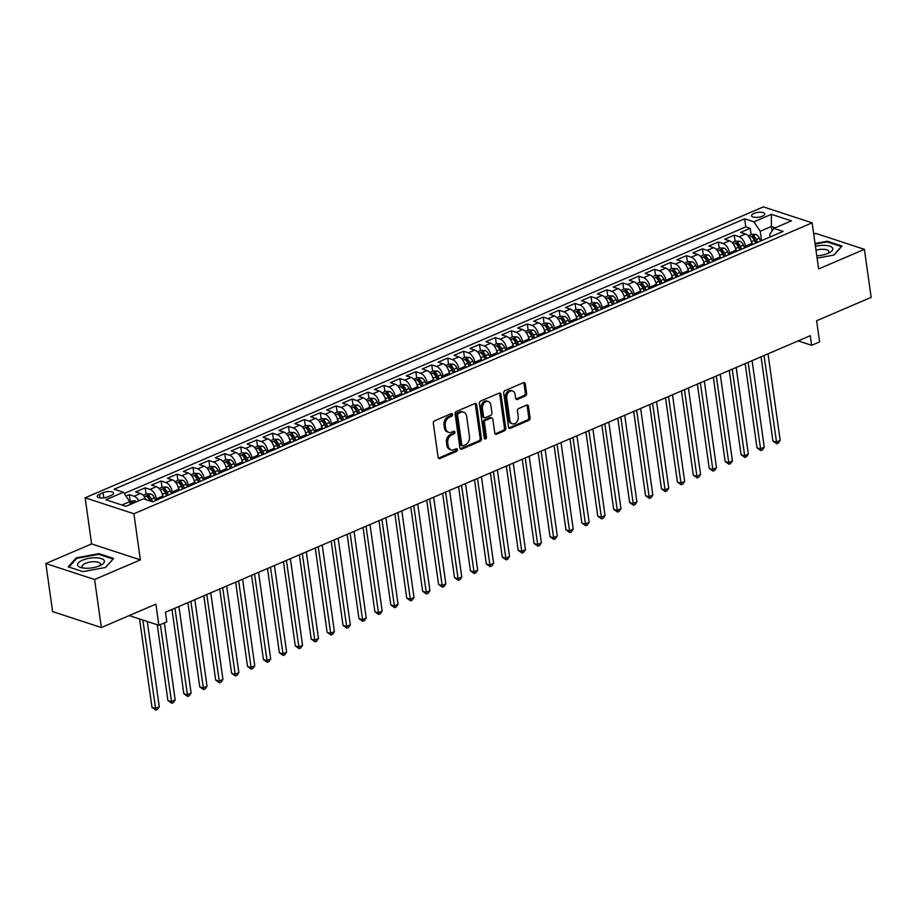 <?xml version="1.0" encoding="UTF-8"?>
<svg xmlns="http://www.w3.org/2000/svg" width="917" height="917" viewBox="0 0 917 917"><rect width="100%" height="100%" fill="white"/><g stroke="black" fill="none" stroke-linecap="round" stroke-linejoin="round"><path stroke-width="1.38" d="M452.505 414.53A1.433 1.066 108.1 0 0 451.233 413.67L434.624 420.8A2.04 1.525 108.1 0 0 433.328 423.356L438.097 457.296A2.04 1.525 108.1 0 0 439.931 458.511L456.528 451.393A1.433 1.066 108.1 0 0 456.162 448.757L454.007 449.674A6.545 4.883 108.1 0 1 451.13 449.869A6.545 4.883 108.1 0 1 448.161 445.788L447.76 442.957A6.545 4.883 108.1 0 1 451.921 434.773L454.064 433.856A1.433 1.066 108.1 0 0 453.697 431.219L451.542 432.136A6.545 4.883 108.1 0 1 448.665 432.32A6.545 4.883 108.1 0 1 445.696 428.25L445.295 425.419A6.545 4.883 108.1 0 1 449.456 417.235L451.6 416.318A1.433 1.066 108.1 0 0 452.505 414.53M448.665 432.32L447.347 431.896A6.545 4.883 108.1 0 1 444.378 427.815L443.977 424.984A6.545 4.883 108.1 0 1 448.138 416.811L450.281 415.882A1.433 1.066 108.1 0 0 451.095 413.739M438.441 458.145A2.04 1.525 108.1 0 0 438.613 458.087L455.21 450.969A1.433 1.066 108.1 0 0 456.024 448.814M451.13 449.869L449.811 449.433A6.545 4.883 108.1 0 1 446.843 445.353L446.441 442.521A6.545 4.883 108.1 0 1 450.602 434.349L452.746 433.42A1.433 1.066 108.1 0 0 453.56 431.277M753.946 213.432A6.671 2.442 -8 0 0 751.562 215.736A6.671 2.442 -8 0 0 755.505 217.386A6.671 2.442 -8 0 0 762.382 216.194A6.671 2.442 -8 0 0 764.767 213.879A6.671 2.442 -8 0 0 760.823 212.24A6.671 2.442 -8 0 0 753.946 213.432M525.338 395.984A2.04 1.525 108.1 0 0 526.633 393.427L525.292 383.902A2.04 1.525 108.1 0 0 523.469 382.687L505.026 390.596A2.04 1.525 108.1 0 0 503.731 393.152L508.499 427.104A2.04 1.525 108.1 0 0 510.333 428.319L528.765 420.41A2.04 1.525 108.1 0 0 530.072 417.854L528.456 406.346A2.04 1.525 108.1 0 0 526.622 405.131L518.735 408.523A2.04 1.525 108.1 0 0 517.429 411.08L518.231 416.776A5.468 4.081 108.1 0 1 516.661 422.164A5.468 4.081 108.1 0 1 512.351 423.78A5.468 4.081 108.1 0 1 509.875 420.364L506.734 398.012A5.468 4.081 108.1 0 1 508.305 392.636A5.468 4.081 108.1 0 1 512.614 391.02A5.468 4.081 108.1 0 1 515.09 394.436L515.618 398.161A2.04 1.525 108.1 0 0 517.44 399.376L525.338 395.984L524.02 395.559A2.04 1.525 108.1 0 0 525.315 393.003L523.974 383.478A2.04 1.525 108.1 0 0 523.641 382.63M94.6 579.498L140.381 559.874L91.62 543.907L45.85 563.542L94.6 579.498L101.351 627.537L155.89 604.154L158.859 625.279L166.814 621.864L165.473 612.258L810.284 335.691L811.625 345.308L819.592 341.892L816.623 320.755L871.15 297.36L864.399 249.332L815.649 233.365L813.734 234.19M140.381 559.874L133.893 513.761L812.141 222.842L818.629 268.956L864.399 249.332M476.691 404.752A2.04 1.525 108.1 0 0 474.868 403.537L456.425 411.446A2.04 1.525 108.1 0 0 455.13 414.003L459.898 447.954A2.04 1.525 108.1 0 0 461.732 449.17L480.164 441.26A2.04 1.525 108.1 0 0 481.471 438.704L476.691 404.752L475.373 404.317A2.04 1.525 108.1 0 0 475.04 403.48M480.726 401.027L499.169 393.118A2.04 1.525 108.1 0 1 500.991 394.333L505.771 428.273A2.04 1.525 108.1 0 1 504.465 430.83L496.578 434.222A2.04 1.525 108.1 0 1 494.744 433.007L492.819 419.241A2.04 1.525 108.1 0 0 490.985 418.014L485.746 420.261A2.04 1.525 108.1 0 0 484.451 422.817L486.468 437.157A1.433 1.066 108.1 0 1 484.279 438.097L479.431 403.583A2.04 1.525 108.1 0 1 480.726 401.027M101.351 627.537L52.601 611.582L45.85 563.542M751.069 234.569L750.198 228.333L740.638 232.425L745.452 233.995L739.079 236.735A8.333 4.631 66.8 0 1 745.429 246.146L745.624 247.498M735.147 241.4L734.276 235.153L724.717 239.257L729.531 240.827L723.158 243.555A8.333 4.631 66.8 0 1 729.508 252.966L729.703 254.318M719.226 248.22L718.355 241.985L708.795 246.088L713.609 247.659L707.236 250.387A8.333 4.631 66.8 0 1 713.586 259.798L713.781 261.15M703.305 255.052L702.433 248.816L692.874 252.909L697.688 254.49L691.315 257.219A8.333 4.631 66.8 0 1 697.665 266.629L697.86 267.982M687.383 261.884L686.512 255.648L676.952 259.74L681.767 261.311L675.393 264.05A8.333 4.631 66.8 0 1 681.744 273.461L681.939 274.813M671.462 268.715L670.591 262.468L661.031 266.572L665.845 268.142L659.472 270.87A8.333 4.631 66.8 0 1 665.822 280.293L666.017 281.634M655.54 275.536L654.669 269.3L645.109 273.404L649.924 274.974L643.551 277.702A8.333 4.631 66.8 0 1 649.912 287.113L650.096 288.465M639.619 282.367L638.748 276.132L629.188 280.224L634.002 281.806L627.629 284.534A8.333 4.631 66.8 0 1 633.991 293.944L634.174 295.297M623.698 289.199L622.826 282.963L613.267 287.055L618.081 288.626L611.708 291.365A8.333 4.631 66.8 0 1 618.069 300.776L618.253 302.129M607.776 296.031L606.905 289.783L597.345 293.887L602.16 295.457L595.786 298.185A8.333 4.631 66.8 0 1 602.148 307.608L602.331 308.949M591.855 302.851L590.984 296.615L581.424 300.719L586.238 302.289L579.865 305.017A8.333 4.631 66.8 0 1 586.227 314.428L586.41 315.78M575.933 309.682L575.062 303.447L565.502 307.539L570.317 309.121L563.944 311.849A8.333 4.631 66.8 0 1 570.305 321.259L570.489 322.612M560.012 316.514L559.141 310.278L549.592 314.371L554.395 315.941L548.034 318.68A8.333 4.631 66.8 0 1 554.384 328.091L554.567 329.444M544.09 323.346L543.219 317.099L533.671 321.202L538.474 322.773L532.112 325.512A8.333 4.631 66.8 0 1 538.462 334.923L538.646 336.264M528.169 330.166L527.298 323.93L517.75 328.034L522.552 329.604L516.191 332.332A8.333 4.631 66.8 0 1 522.541 341.743L522.724 343.096M512.248 336.998L511.377 330.762L501.828 334.854L506.631 336.436L500.269 339.164A8.333 4.631 66.8 0 1 506.62 348.575L506.803 349.927M496.326 343.829L495.455 337.594L485.907 341.686L490.71 343.256L484.348 345.996A8.333 4.631 66.8 0 1 490.698 355.406L490.882 356.759M480.405 350.661L479.534 344.414L469.985 348.517L474.788 350.088L468.427 352.827A8.333 4.631 66.8 0 1 474.777 362.238L474.96 363.579M464.483 357.492L463.612 351.245L454.064 355.349L458.867 356.919L452.505 359.647A8.333 4.631 66.8 0 1 458.855 369.058L459.039 370.411M448.562 364.313L447.691 358.077L438.143 362.169L442.945 363.751L436.584 366.479A8.333 4.631 66.8 0 1 442.934 375.89L443.117 377.242M432.641 371.144L431.769 364.909L422.221 369.001L427.024 370.571L420.662 373.311A8.333 4.631 66.8 0 1 427.013 382.721L427.196 384.074M416.731 377.976L415.848 371.729L406.3 375.832L411.103 377.403L404.741 380.142A8.333 4.631 66.8 0 1 411.091 389.553L411.274 390.894M400.809 384.808L399.927 378.561L390.378 382.664L395.181 384.234L388.819 386.963A8.333 4.631 66.8 0 1 395.17 396.373L395.353 397.726M384.888 391.628L384.005 385.392L374.457 389.484L379.26 391.066L372.898 393.794A8.333 4.631 66.8 0 1 379.248 403.205L379.432 404.557M368.966 398.459L368.084 392.224L358.536 396.316L363.338 397.886L356.977 400.626A8.333 4.631 66.8 0 1 363.327 410.037L363.51 411.389M353.045 405.291L352.162 399.044L342.614 403.148L347.417 404.718L341.055 407.457A8.333 4.631 66.8 0 1 347.405 416.868L347.589 418.209M337.124 412.123L336.241 405.876L326.693 409.979L331.495 411.55L325.134 414.278A8.333 4.631 66.8 0 1 331.484 423.688L331.667 425.041M321.202 418.943L320.32 412.707L310.771 416.799L315.574 418.381L309.212 421.109A8.333 4.631 66.8 0 1 315.563 430.52L315.746 431.873M305.281 425.775L304.398 419.539L294.85 423.631L299.653 425.213L293.291 427.941A8.333 4.631 66.8 0 1 299.641 437.352L299.825 438.704M289.359 432.606L288.477 426.359L278.928 430.463L283.731 432.033L277.37 434.773A8.333 4.631 66.8 0 1 283.72 444.183L283.903 445.524M273.438 439.438L272.555 433.191L263.007 437.294L267.81 438.865L261.448 441.593A8.333 4.631 66.8 0 1 267.798 451.004L267.982 452.356M257.517 446.258L256.634 440.022L247.086 444.115L251.888 445.696L245.527 448.424A8.333 4.631 66.8 0 1 251.877 457.835L252.06 459.188M241.595 453.09L240.713 446.854L231.164 450.946L235.967 452.528L229.605 455.256A8.333 4.631 66.8 0 1 235.956 464.667L236.139 466.019M225.674 459.921L224.791 453.674L215.243 457.778L220.046 459.348L213.684 462.088A8.333 4.631 66.8 0 1 220.034 471.498L220.218 472.84M209.752 466.753L208.87 460.506L199.321 464.61L204.124 466.18L197.763 468.908A8.333 4.631 66.8 0 1 204.113 478.319L204.296 479.671M193.831 473.573L192.948 467.338L183.4 471.43L188.203 473.012L181.841 475.74A8.333 4.631 66.8 0 1 188.191 485.15L188.375 486.503M177.909 480.405L177.027 474.169L167.479 478.261L172.281 479.843L165.92 482.571A8.333 4.631 66.8 0 1 172.27 491.982L172.453 493.335M161.988 487.236L161.105 480.989L151.557 485.093L156.36 486.663L149.998 489.403A8.333 4.631 66.8 0 1 156.349 498.814L156.532 500.155M146.067 494.068L145.184 487.821L135.636 491.925L140.439 493.495A8.333 4.631 66.8 0 1 145.895 499.627M745.452 233.995A8.333 4.631 -113.2 0 1 751.802 243.406L751.997 244.759M729.531 240.827A8.333 4.631 -113.2 0 1 735.881 250.238L736.076 251.59M713.609 247.659A8.333 4.631 -113.2 0 1 719.96 257.069L720.154 258.422M697.688 254.49A8.333 4.631 -113.2 0 1 704.038 263.901L704.233 265.242M681.767 261.311A8.333 4.631 -113.2 0 1 688.117 270.721L688.312 272.074M665.845 268.142A8.333 4.631 -113.2 0 1 672.195 277.553L672.39 278.906M649.924 274.974A8.333 4.631 -113.2 0 1 656.274 284.385L656.469 285.737M634.002 281.806A8.333 4.631 -113.2 0 1 640.353 291.216L640.547 292.569M618.081 288.626A8.333 4.631 -113.2 0 1 624.431 298.036L624.626 299.389M602.16 295.457A8.333 4.631 -113.2 0 1 608.51 304.868L608.705 306.221M586.238 302.289A8.333 4.631 -113.2 0 1 592.588 311.7L592.783 313.052M570.317 309.121A8.333 4.631 -113.2 0 1 576.667 318.531L576.862 319.884M554.395 315.941A8.333 4.631 -113.2 0 1 560.745 325.352L560.94 326.704M538.474 322.773A8.333 4.631 -113.2 0 1 544.824 332.183L545.019 333.536M522.552 329.604A8.333 4.631 -113.2 0 1 528.903 339.015L529.098 340.367M506.631 336.436A8.333 4.631 -113.2 0 1 512.981 345.847L513.176 347.199M490.71 343.256A8.333 4.631 -113.2 0 1 497.06 352.667L497.255 354.019M474.788 350.088A8.333 4.631 -113.2 0 1 481.138 359.498L481.333 360.851M458.867 356.919A8.333 4.631 -113.2 0 1 465.217 366.33L465.412 367.683M442.945 363.751A8.333 4.631 -113.2 0 1 449.296 373.162L449.49 374.514M427.024 370.571A8.333 4.631 -113.2 0 1 433.374 379.993L433.569 381.334M411.103 377.403A8.333 4.631 -113.2 0 1 417.453 386.814L417.648 388.166M395.181 384.234A8.333 4.631 -113.2 0 1 401.531 393.645L401.726 394.998M379.26 391.066A8.333 4.631 -113.2 0 1 385.61 400.477L385.805 401.829M363.338 397.886A8.333 4.631 -113.2 0 1 369.689 407.308L369.883 408.65M347.417 404.718A8.333 4.631 -113.2 0 1 353.767 414.129L353.962 415.481M331.495 411.55A8.333 4.631 -113.2 0 1 337.846 420.96L338.041 422.313M315.574 418.381A8.333 4.631 -113.2 0 1 321.924 427.792L322.119 429.145M299.653 425.213A8.333 4.631 -113.2 0 1 306.003 434.624L306.198 435.965M283.731 432.033A8.333 4.631 -113.2 0 1 290.081 441.444L290.276 442.796M267.81 438.865A8.333 4.631 -113.2 0 1 274.16 448.275L274.355 449.628M251.888 445.696A8.333 4.631 -113.2 0 1 258.239 455.107L258.434 456.46M235.967 452.528A8.333 4.631 -113.2 0 1 242.317 461.939L242.512 463.28M220.046 459.348A8.333 4.631 -113.2 0 1 226.396 468.759L226.591 470.112M204.124 466.18A8.333 4.631 -113.2 0 1 210.474 475.591L210.669 476.943M188.203 473.012A8.333 4.631 -113.2 0 1 194.553 482.422L194.748 483.775M172.281 479.843A8.333 4.631 -113.2 0 1 178.632 489.254L178.826 490.595M156.36 486.663A8.333 4.631 -113.2 0 1 162.71 496.074L162.905 497.427M107.725 496.876L111.232 495.375A6.465 2.361 -8 0 0 113.536 493.14A6.465 2.361 -8 0 0 109.719 491.546A6.465 2.361 -8 0 0 103.059 492.704L99.552 494.206A6.465 2.361 -8 0 0 97.236 496.441A6.465 2.361 -8 0 0 101.065 498.034A6.465 2.361 -8 0 0 107.725 496.876M133.893 513.761L85.143 497.793L763.391 206.887L812.141 222.842M750.198 228.333L745.785 226.889L744.65 218.819L114.166 489.231L123.382 492.257L129.744 501.668L130.134 504.51M744.65 218.819L753.866 221.834L771.38 214.326L791.417 220.882L773.902 228.39L783.118 231.405L152.646 501.828L143.419 498.814L125.904 506.322L105.879 499.765L123.382 492.257M130.145 500.888L129.263 494.653L134.077 496.223A8.333 4.631 66.8 0 1 138.788 500.797M145.184 487.821L149.998 489.403M161.105 480.989L165.92 482.571M177.027 474.169L181.841 475.74M192.948 467.338L197.763 468.908M208.87 460.506L213.684 462.088M224.791 453.674L229.605 455.256M240.713 446.854L245.527 448.424M256.634 440.022L261.448 441.593M272.555 433.191L277.37 434.773M288.477 426.359L293.291 427.941M304.398 419.539L309.212 421.109M320.32 412.707L325.134 414.278M336.241 405.876L341.055 407.457M352.162 399.044L356.977 400.626M368.084 392.224L372.898 393.794M384.005 385.392L388.819 386.963M399.927 378.561L404.741 380.142M415.848 371.729L420.662 373.311M431.769 364.909L436.584 366.479M447.691 358.077L452.505 359.647M463.612 351.245L468.427 352.827M479.534 344.414L484.348 345.996M495.455 337.594L500.269 339.164M511.377 330.762L516.191 332.332M527.298 323.93L532.112 325.512M543.219 317.099L548.034 318.68M559.141 310.278L563.944 311.849M575.062 303.447L579.865 305.017M590.984 296.615L595.786 298.185M606.905 289.783L611.708 291.365M622.826 282.963L627.629 284.534M638.748 276.132L643.551 277.702M654.669 269.3L659.472 270.87M670.591 262.468L675.393 264.05M686.512 255.648L691.315 257.219M702.433 248.816L707.236 250.387M718.355 241.985L723.158 243.555M734.276 235.153L739.079 236.735M745.785 226.889L124.219 493.484M129.263 494.653L125.961 496.074M772.011 231.073L771.369 226.465L760.216 231.244L761.546 240.667M129.744 501.668L121.915 505.015M91.62 543.907L85.143 497.793M798.157 340.895L811.625 345.308M129.228 615.582L158.859 625.279M775.346 227.771L771.369 226.465L771.38 214.326M770.085 236.999L769.707 234.351L773.902 228.39M760.216 231.244L753.866 221.834M105.604 567.451L113.628 558.453L98.944 553.65L76.237 557.834L68.225 566.832L82.908 571.635L105.604 567.451M817.104 258.147L834.012 255.029L842.024 246.043L827.352 241.228L815.053 243.498M76.375 558.797L76.237 557.834M99.059 554.418L98.944 553.65M827.455 241.996L827.352 241.228M460.231 448.803A2.04 1.525 108.1 0 0 460.414 448.734L478.846 440.825A2.04 1.525 108.1 0 0 480.153 438.269L475.373 404.317M458.511 413.349A1.433 1.066 108.1 0 0 457.606 415.137L461.79 444.94A1.433 1.066 108.1 0 0 463.074 445.788L465.343 444.814A6.545 4.883 108.1 0 0 469.493 436.641L466.627 416.272A6.545 4.883 108.1 0 0 463.67 412.192A6.545 4.883 108.1 0 0 460.781 412.375L458.511 413.349L457.193 412.914A1.433 1.066 108.1 0 0 456.288 414.713L457.606 415.137M462.443 445.834L461.125 445.398A1.433 1.066 108.1 0 1 460.483 444.504L456.288 414.713M463.67 412.192L462.351 411.756A6.545 4.883 108.1 0 0 459.463 411.951L460.781 412.375M457.193 412.914L459.463 411.951M495.088 433.844A2.04 1.525 108.1 0 0 495.26 433.787L503.146 430.405A2.04 1.525 108.1 0 0 504.453 427.849L499.673 393.897A2.04 1.525 108.1 0 0 499.341 393.049M491.89 417.957L490.572 417.533A2.04 1.525 108.1 0 0 489.667 417.59L484.428 419.837A2.04 1.525 108.1 0 0 483.133 422.393L485.15 436.721L486.468 437.157M484.371 438.441A1.433 1.066 108.1 0 0 485.15 436.721M490.801 404.947A5.468 4.081 108.1 0 0 488.325 401.543A5.468 4.081 108.1 0 0 484.016 403.159A5.468 4.081 108.1 0 0 482.445 408.535L483.557 416.41A2.04 1.525 108.1 0 0 485.38 417.625L490.618 415.378A2.04 1.525 108.1 0 0 491.913 412.822L490.801 404.947M488.325 401.543L487.007 401.107A5.468 4.081 108.1 0 0 482.697 402.723A5.468 4.081 108.1 0 0 481.127 408.099L482.445 408.535M484.474 417.682L483.156 417.246A2.04 1.525 108.1 0 1 482.239 415.974L481.127 408.099M515.95 398.998A2.04 1.525 108.1 0 0 516.133 398.941L524.02 395.559M512.614 391.02L511.296 390.596A5.468 4.081 108.1 0 0 506.986 392.201A5.468 4.081 108.1 0 0 505.416 397.588L506.734 398.012M512.351 423.78L511.033 423.345A5.468 4.081 108.1 0 1 508.557 419.94L505.416 397.588M508.843 427.952A2.04 1.525 108.1 0 0 509.015 427.884L527.447 419.975A2.04 1.525 108.1 0 0 528.754 417.418L527.137 405.922A2.04 1.525 108.1 0 0 526.794 405.073M129.423 501.198L135.005 500.797A5.525 3.072 66.8 0 1 136.518 501.771M139.567 618.964L151.981 707.374L155.282 708.451L159.26 706.743L147.282 621.497M133.492 503.066A5.525 3.072 -113.2 0 0 132.999 502.654L131.085 503.479A5.525 3.072 66.8 0 1 131.578 503.892M142.857 620.041L155.833 710.113L151.981 707.374M159.26 706.743L157.426 709.426L155.833 710.113M82.415 560.23A13.549 4.952 -8 0 0 81.602 567.738A13.549 4.952 -8 0 0 99.54 565.835A13.549 4.952 -8 0 0 101.294 564.975A13.549 4.952 -8 0 0 100.503 558.35A13.549 4.952 -8 0 0 82.415 560.23M99.506 565.846A9.273 3.393 -8 0 0 100.48 564.012A9.273 3.393 -8 0 0 95.001 561.731A9.273 3.393 -8 0 0 85.43 563.382A9.273 3.393 -8 0 0 82.117 566.591A9.273 3.393 -8 0 0 83.562 568.093M113.009 559.164L105.375 567.497M68.981 567.084L76.753 558.373L98.749 554.315L112.974 558.969M816.783 255.82A13.549 4.952 -8 0 0 829.69 252.553A13.549 4.952 -8 0 0 832.625 248.163A13.549 4.952 -8 0 0 815.442 246.318M827.902 253.436A9.273 3.393 -8 0 0 828.888 251.59A9.273 3.393 -8 0 0 828.762 251.212A9.273 3.393 -8 0 0 815.992 250.203M815.133 244.117L827.145 241.893L841.382 246.558L833.771 255.075M143.155 495.318L146.697 493.793L150.927 493.976A5.525 3.072 66.8 0 1 154.377 497.771L155.592 500.567M157.254 624.764L167.903 700.542L171.204 701.62L175.181 699.912L164.361 622.918M152.531 501.794L151.351 499.077A5.525 3.072 -113.2 0 0 148.921 495.833L147.007 496.647A5.525 3.072 66.8 0 1 149.437 499.891L149.895 500.934M148.921 495.833L149.311 498.596A2.808 1.559 66.8 0 1 149.975 499.696L150.617 501.163M160.383 624.626L171.754 703.282L167.903 700.542M175.181 699.912L173.347 702.605L171.754 703.282M162.389 494.481L163.547 497.152M159.077 488.486L162.618 486.961L166.848 487.145A5.525 3.072 66.8 0 1 170.298 490.95L171.513 493.736M171.983 609.461L183.824 693.711L187.125 694.788L191.103 693.08L178.93 606.492M168.487 495.031L167.272 492.246A5.525 3.072 -113.2 0 0 164.842 489.002L162.928 489.816A5.525 3.072 66.8 0 1 165.358 493.059L166.573 495.856M164.842 489.002L165.232 491.764A2.808 1.559 66.8 0 1 165.897 492.865L167.1 495.627M174.952 608.189L187.676 696.45L183.824 693.711M191.103 693.08L189.269 695.774L187.676 696.45M178.311 487.649L179.468 490.32M174.998 481.654L178.54 480.13L182.77 480.313A5.525 3.072 66.8 0 1 186.22 484.119L187.435 486.904M187.905 602.641L199.746 686.89L203.047 687.968L207.024 686.26L194.851 599.661M184.409 488.199L183.194 485.414A5.525 3.072 -113.2 0 0 180.764 482.17L178.849 482.995A5.525 3.072 66.8 0 1 181.279 486.239L182.494 489.025M180.764 482.17L181.153 484.933A2.808 1.559 66.8 0 1 181.818 486.033L183.022 488.795M190.874 601.369L203.597 689.63L199.746 686.89M207.024 686.26L205.19 688.942L203.597 689.63M194.232 480.817L195.39 483.488M190.919 474.823L194.461 473.31L198.691 473.481A5.525 3.072 66.8 0 1 202.141 477.287L203.356 480.084M203.826 595.809L215.667 680.059L218.968 681.136L222.946 679.428L210.772 592.829M200.33 481.379L199.115 478.582A5.525 3.072 -113.2 0 0 196.685 475.338L194.771 476.164A5.525 3.072 66.8 0 1 197.201 479.408L198.416 482.193M196.685 475.338L197.075 478.112A2.808 1.559 66.8 0 1 197.74 479.201L198.943 481.975M206.795 594.537L219.518 682.798L215.667 680.059M222.946 679.428L221.112 682.11L219.518 682.798M210.153 473.986L211.311 476.668M206.841 468.002L210.383 466.478L214.612 466.661A5.525 3.072 66.8 0 1 218.063 470.455L219.278 473.252M219.748 588.978L231.588 673.227L234.89 674.304L238.867 672.597L226.694 585.997M216.252 474.548L215.036 471.762A5.525 3.072 -113.2 0 0 212.606 468.518L210.692 469.332A5.525 3.072 66.8 0 1 213.122 472.576L214.337 475.361M212.606 468.518L212.996 471.281A2.808 1.559 66.8 0 1 213.661 472.381L214.865 475.144M222.716 587.705L235.44 675.967L231.588 673.227M238.867 672.597L237.033 675.29L235.44 675.967M226.075 467.166L227.233 469.836M222.762 461.171L226.304 459.646L230.534 459.83A5.525 3.072 66.8 0 1 233.984 463.635L235.199 466.421M235.669 582.146L247.51 666.395L250.811 667.473L254.788 665.765L242.615 579.177M232.173 467.716L230.958 464.93A5.525 3.072 -113.2 0 0 228.528 461.687L226.614 462.5A5.525 3.072 66.8 0 1 229.044 465.744L230.259 468.541M228.528 461.687L228.918 464.449A2.808 1.559 66.8 0 1 229.582 465.549L230.786 468.312M238.638 580.874L251.361 669.135L247.51 666.395M254.788 665.765L252.954 668.459L251.361 669.135M241.996 460.334L243.154 463.005M238.684 454.339L242.226 452.815L246.455 452.998A5.525 3.072 66.8 0 1 249.905 456.804L251.12 459.589M251.59 575.326L263.431 659.575L266.732 660.653L270.71 658.945L258.537 572.346M248.094 460.884L246.879 458.099A5.525 3.072 -113.2 0 0 244.449 454.855L242.535 455.68A5.525 3.072 66.8 0 1 244.965 458.924L246.18 461.709M244.449 454.855L244.839 457.617A2.808 1.559 66.8 0 1 245.504 458.718L246.707 461.48M254.559 574.053L267.283 662.315L263.431 659.575M270.71 658.945L268.876 661.627L267.283 662.315M257.918 453.502L259.075 456.173M254.605 447.507L258.147 445.994L262.377 446.166A5.525 3.072 66.8 0 1 265.827 449.972L267.042 452.769M267.512 568.494L279.353 652.744L282.654 653.821L286.631 652.113L274.458 565.514M264.016 454.064L262.801 451.267A5.525 3.072 -113.2 0 0 260.371 448.023L258.456 448.849A5.525 3.072 66.8 0 1 260.887 452.092L262.102 454.878M260.371 448.023L260.76 450.797A2.808 1.559 66.8 0 1 261.425 451.886L262.629 454.66M270.481 567.222L283.204 655.483L279.353 652.744M286.631 652.113L284.797 654.795L283.204 655.483M273.839 446.671L274.997 449.353M270.526 440.687L274.068 439.163L278.298 439.346A5.525 3.072 66.8 0 1 281.748 443.14L282.963 445.937M283.433 561.663L295.274 645.912L298.575 646.989L302.553 645.281L290.38 558.682M279.937 447.232L278.722 444.447A5.525 3.072 -113.2 0 0 276.292 441.203L274.378 442.017A5.525 3.072 66.8 0 1 276.808 445.261L278.023 448.046M276.292 441.203L276.682 443.966A2.808 1.559 66.8 0 1 277.347 445.066L278.55 447.828M286.402 560.39L299.125 648.651L295.274 645.912M302.553 645.281L300.719 647.975L299.125 648.651M289.761 439.851L290.918 442.521M286.436 433.856L289.99 432.331L294.219 432.515A5.525 3.072 66.8 0 1 297.67 436.32L298.885 439.105M299.355 554.831L311.195 639.08L314.497 640.158L318.474 638.45L306.301 551.851M295.859 440.401L294.644 437.615A5.525 3.072 -113.2 0 0 292.214 434.371L290.299 435.185A5.525 3.072 66.8 0 1 292.729 438.429L293.944 441.226M292.214 434.371L292.603 437.134A2.808 1.559 66.8 0 1 293.268 438.234L294.472 440.997M302.323 553.559L315.047 641.82L311.195 639.08M318.474 638.45L316.64 641.143L315.047 641.82M305.682 433.019L306.84 435.69M302.358 427.024L305.911 425.499L310.141 425.683A5.525 3.072 66.8 0 1 313.591 429.488L314.806 432.274M315.276 548.011L327.117 632.249L330.418 633.338L334.396 631.63L322.222 545.03M311.78 433.569L310.565 430.784A5.525 3.072 -113.2 0 0 308.135 427.54L306.221 428.365A5.525 3.072 66.8 0 1 308.651 431.609L309.866 434.394M308.135 427.54L308.525 430.302A2.808 1.559 66.8 0 1 309.189 431.403L310.393 434.165M318.245 546.738L330.968 635L327.117 632.249M334.396 631.63L332.562 634.312L330.968 635M321.603 426.187L322.761 428.858M318.279 420.192L321.833 418.679L326.062 418.851A5.525 3.072 66.8 0 1 329.512 422.657L330.728 425.454M331.197 541.179L343.038 625.428L346.339 626.506L350.317 624.798L338.144 538.199M327.701 426.749L326.486 423.952A5.525 3.072 -113.2 0 0 324.056 420.708L322.142 421.533A5.525 3.072 66.8 0 1 324.572 424.777L325.787 427.563M324.056 420.708L324.446 423.482A2.808 1.559 66.8 0 1 325.111 424.571L326.314 427.345M334.166 539.907L346.89 628.168L343.038 625.428M350.317 624.798L348.483 627.48L346.89 628.168M337.513 419.356L338.682 422.038M334.201 413.372L337.754 411.848L341.984 412.031A5.525 3.072 66.8 0 1 345.434 415.825L346.649 418.622M347.119 534.347L358.96 618.597L362.261 619.674L366.238 617.966L354.065 531.367M343.623 419.917L342.408 417.132A5.525 3.072 -113.2 0 0 339.978 413.888L338.064 414.702A5.525 3.072 66.8 0 1 340.494 417.946L341.709 420.731M339.978 413.888L340.367 416.65A2.808 1.559 66.8 0 1 341.032 417.751L342.236 420.513M350.088 533.075L362.811 621.336L358.96 618.597M366.238 617.966L364.404 620.66L362.811 621.336M353.435 412.535L354.604 415.206M350.122 406.54L353.675 405.016L357.905 405.199A5.525 3.072 66.8 0 1 361.355 409.005L362.57 411.79M363.04 527.516L374.881 611.765L378.182 612.843L382.16 611.135L369.987 524.535M359.544 413.086L358.329 410.3A5.525 3.072 -113.2 0 0 355.899 407.056L353.985 407.87A5.525 3.072 66.8 0 1 356.415 411.114L357.63 413.911M355.899 407.056L356.289 409.819A2.808 1.559 66.8 0 1 356.954 410.919L358.157 413.682M366.009 526.243L378.732 614.505L374.881 611.765M382.16 611.135L380.326 613.828L378.732 614.505M369.356 405.704L370.525 408.374M366.043 399.709L369.597 398.184L373.827 398.368A5.525 3.072 66.8 0 1 377.277 402.173L378.492 404.959M378.962 520.696L390.802 604.933L394.104 606.022L398.081 604.314L385.908 517.715M375.466 406.254L374.251 403.469A5.525 3.072 -113.2 0 0 371.821 400.225L369.906 401.05A5.525 3.072 66.8 0 1 372.336 404.294L373.551 407.079M371.821 400.225L372.21 402.987A2.808 1.559 66.8 0 1 372.875 404.088L374.079 406.85M381.93 519.423L394.654 607.684L390.802 604.933M398.081 604.314L396.247 606.997L394.654 607.684M385.278 398.872L386.447 401.543M381.965 392.877L385.518 391.364L389.748 391.536A5.525 3.072 66.8 0 1 393.198 395.342L394.413 398.138M394.883 513.864L406.724 598.113L410.025 599.191L414.003 597.483L401.829 510.884M391.387 399.434L390.172 396.637A5.525 3.072 -113.2 0 0 387.742 393.393L385.828 394.218A5.525 3.072 66.8 0 1 388.258 397.462L389.473 400.248M387.742 393.393L388.132 396.167A2.808 1.559 66.8 0 1 388.797 397.256L390 400.03M397.852 512.592L410.575 600.853L406.724 598.113M414.003 597.483L412.169 600.165L410.575 600.853M401.199 392.04L402.368 394.723M397.886 386.057L401.44 384.532L405.669 384.716A5.525 3.072 66.8 0 1 409.12 388.51L410.335 391.307M410.805 507.032L422.645 591.282L425.947 592.359L429.924 590.651L417.751 504.052M407.308 392.602L406.093 389.817A5.525 3.072 -113.2 0 0 403.663 386.573L401.749 387.387A5.525 3.072 66.8 0 1 404.179 390.631L405.394 393.416M403.663 386.573L404.053 389.335A2.808 1.559 66.8 0 1 404.718 390.436L405.922 393.198M413.773 505.76L426.497 594.021L422.645 591.282M429.924 590.651L428.09 593.333L426.497 594.021M417.12 385.209L418.29 387.891M413.808 379.225L417.361 377.701L421.591 377.884A5.525 3.072 66.8 0 1 425.041 381.69L426.256 384.475M426.726 500.201L438.567 584.45L441.868 585.527L445.845 583.82L433.672 497.22M423.23 385.77L422.015 382.985A5.525 3.072 -113.2 0 0 419.585 379.741L417.671 380.555A5.525 3.072 66.8 0 1 420.101 383.799L421.316 386.596M419.585 379.741L419.975 382.504A2.808 1.559 66.8 0 1 420.639 383.604L421.843 386.366M429.695 498.928L442.418 587.189L438.567 584.45M445.845 583.82L444.011 586.513L442.418 587.189M433.042 378.389L434.211 381.059M429.729 372.394L433.282 370.869L437.512 371.053A5.525 3.072 66.8 0 1 440.962 374.858L442.177 377.644M442.647 493.38L454.488 577.618L457.789 578.707L461.767 576.999L449.594 490.4M439.151 378.939L437.936 376.153A5.525 3.072 -113.2 0 0 435.506 372.91L433.592 373.735A5.525 3.072 66.8 0 1 436.022 376.979L437.237 379.764M435.506 372.91L435.896 375.672A2.808 1.559 66.8 0 1 436.561 376.772L437.764 379.535M445.616 492.108L458.34 580.369L454.488 577.618M461.767 576.999L459.933 579.682L458.34 580.369M448.963 371.557L450.132 374.228M445.651 365.562L449.204 364.038L453.434 364.221A5.525 3.072 66.8 0 1 456.884 368.026L458.099 370.812M458.569 486.549L470.41 570.798L473.711 571.876L477.688 570.168L465.515 483.568M455.073 372.119L453.858 369.322A5.525 3.072 -113.2 0 0 451.428 366.078L449.513 366.903A5.525 3.072 66.8 0 1 451.943 370.147L453.158 372.932M451.428 366.078L451.817 368.852A2.808 1.559 66.8 0 1 452.482 369.941L453.686 372.703M461.538 485.276L474.261 573.538L470.41 570.798M477.688 570.168L475.854 572.85L474.261 573.538M464.885 364.725L466.054 367.408M461.572 358.73L465.125 357.217L469.355 357.401A5.525 3.072 66.8 0 1 472.805 361.195L474.02 363.992M474.49 479.717L486.331 563.966L489.632 565.044L493.61 563.336L481.436 476.737M470.994 365.287L469.779 362.502A5.525 3.072 -113.2 0 0 467.349 359.258L465.435 360.072A5.525 3.072 66.8 0 1 467.865 363.315L469.08 366.101M467.349 359.258L467.739 362.02A2.808 1.559 66.8 0 1 468.404 363.121L469.607 365.883M477.459 478.445L490.182 566.706L486.331 563.966M493.61 563.336L491.776 566.018L490.182 566.706M480.806 357.894L481.975 360.576M477.493 351.91L481.047 350.386L485.276 350.569A5.525 3.072 66.8 0 1 488.727 354.375L489.942 357.16M490.412 472.885L502.252 557.135L505.554 558.212L509.531 556.504L497.358 469.905M486.916 358.455L485.701 355.67A5.525 3.072 -113.2 0 0 483.27 352.426L481.356 353.24A5.525 3.072 66.8 0 1 483.786 356.484L485.001 359.281M483.27 352.426L483.66 355.188A2.808 1.559 66.8 0 1 484.325 356.289L485.529 359.051M493.38 471.613L506.104 559.874L502.252 557.135M509.531 556.504L507.697 559.198L506.104 559.874M496.727 351.073L497.897 353.744M493.415 345.079L496.968 343.554L501.198 343.737A5.525 3.072 66.8 0 1 504.648 347.543L505.863 350.328M506.333 466.065L518.174 550.303L521.475 551.392L525.452 549.684L513.279 463.085M502.837 351.624L501.622 348.838A5.525 3.072 -113.2 0 0 499.192 345.594L497.278 346.42A5.525 3.072 66.8 0 1 499.708 349.664L500.923 352.449M499.192 345.594L499.582 348.357A2.808 1.559 66.8 0 1 500.246 349.457L501.45 352.22M509.302 464.793L522.025 553.054L518.174 550.303M525.452 549.684L523.618 552.366L522.025 553.054M512.649 344.242L513.818 346.913M509.336 338.247L512.89 336.722L517.119 336.906A5.525 3.072 66.8 0 1 520.558 340.711L521.784 343.497M522.254 459.234L534.095 543.483L537.396 544.56L541.374 542.853L529.201 456.253M518.758 344.803L517.543 342.007A5.525 3.072 -113.2 0 0 515.113 338.763L513.199 339.588A5.525 3.072 66.8 0 1 515.629 342.832L516.844 345.617M515.113 338.763L515.503 341.537A2.808 1.559 66.8 0 1 516.168 342.626L517.371 345.388M525.223 457.961L537.947 546.223L534.095 543.483M541.374 542.853L539.54 545.535L537.947 546.223M528.57 337.41L529.739 340.092M525.258 331.415L528.811 329.902L533.041 330.074A5.525 3.072 66.8 0 1 536.479 333.88L537.706 336.677M538.176 452.402L550.017 536.651L553.318 537.729L557.295 536.021L545.122 449.422M534.68 337.972L533.465 335.186A5.525 3.072 -113.2 0 0 531.035 331.943L529.12 332.756A5.525 3.072 66.8 0 1 531.551 336L532.766 338.786M531.035 331.943L531.424 334.705A2.808 1.559 66.8 0 1 532.089 335.805L533.293 338.568M541.145 451.13L553.868 539.391L550.017 536.651M557.295 536.021L555.461 538.703L553.868 539.391M544.492 330.578L545.661 333.261M541.179 324.595L544.732 323.071L548.962 323.254A5.525 3.072 66.8 0 1 552.401 327.06L553.627 329.845M554.097 445.57L565.938 529.82L569.239 530.897L573.217 529.189L561.044 442.59M550.601 331.14L549.386 328.355A5.525 3.072 -113.2 0 0 546.956 325.111L545.042 325.925A5.525 3.072 66.8 0 1 547.472 329.169L548.687 331.965M546.956 325.111L547.346 327.873A2.808 1.559 66.8 0 1 548.011 328.974L549.214 331.736M557.066 444.298L569.789 532.559L565.938 529.82M573.217 529.189L571.383 531.883L569.789 532.559M560.413 323.758L561.582 326.429M557.1 317.763L560.654 316.239L564.883 316.422A5.525 3.072 66.8 0 1 568.322 320.228L569.549 323.013M570.019 438.75L581.859 522.988L585.161 524.077L589.138 522.369L576.965 435.77M566.523 324.309L565.308 321.523A5.525 3.072 -113.2 0 0 562.878 318.279L560.963 319.105A5.525 3.072 66.8 0 1 563.393 322.348L564.608 325.134M562.878 318.279L563.267 321.042A2.808 1.559 66.8 0 1 563.932 322.142L565.136 324.905M572.987 437.478L585.711 525.739L581.859 522.988M589.138 522.369L587.304 525.051L585.711 525.739M576.335 316.927L577.504 319.597M573.022 310.932L576.575 309.407L580.805 309.591A5.525 3.072 66.8 0 1 584.244 313.396L585.47 316.182M585.94 431.918L597.781 516.168L601.082 517.245L605.06 515.537L592.886 428.938M582.444 317.488L581.229 314.691A5.525 3.072 -113.2 0 0 578.799 311.448L576.885 312.273A5.525 3.072 66.8 0 1 579.315 315.517L580.53 318.302M578.799 311.448L579.189 314.21A2.808 1.559 66.8 0 1 579.853 315.31L581.057 318.073M588.909 430.646L601.632 518.907L597.781 516.168M605.06 515.537L603.226 518.22L601.632 518.907M592.256 310.095L593.425 312.777M588.943 304.1L592.497 302.587L596.726 302.759A5.525 3.072 66.8 0 1 600.165 306.565L601.392 309.361M601.861 425.087L613.702 509.336L616.992 510.414L620.981 508.706L608.808 422.107M598.365 310.657L597.15 307.871A5.525 3.072 -113.2 0 0 594.72 304.627L592.806 305.441A5.525 3.072 66.8 0 1 595.236 308.685L596.451 311.471M594.72 304.627L595.11 307.39A2.808 1.559 66.8 0 1 595.775 308.49L596.978 311.253M604.83 423.814L617.554 512.076L613.702 509.336M620.981 508.706L619.147 511.388L617.554 512.076M608.177 303.263L609.346 305.946M604.865 297.28L608.418 295.755L612.648 295.939A5.525 3.072 66.8 0 1 616.086 299.744L617.313 302.53M617.783 418.255L629.624 502.505L632.913 503.582L636.902 501.874L624.729 415.275M614.287 303.825L613.072 301.04A5.525 3.072 -113.2 0 0 610.642 297.796L608.728 298.61A5.525 3.072 66.8 0 1 611.158 301.853L612.373 304.65M610.642 297.796L611.031 300.558A2.808 1.559 66.8 0 1 611.696 301.659L612.9 304.421M620.752 416.983L633.475 505.244L629.624 502.505M636.902 501.874L635.068 504.568L633.475 505.244M624.099 296.443L625.268 299.114M620.786 290.448L624.339 288.924L628.569 289.107A5.525 3.072 66.8 0 1 632.008 292.913L633.234 295.698M633.704 411.435L645.545 495.673L648.835 496.762L652.824 495.054L640.651 408.455M630.208 296.993L628.993 294.208A5.525 3.072 -113.2 0 0 626.563 290.964L624.649 291.789A5.525 3.072 66.8 0 1 627.079 295.022L628.294 297.819M626.563 290.964L626.953 293.727A2.808 1.559 66.8 0 1 627.618 294.827L628.821 297.589M636.673 410.163L649.396 498.424L645.545 495.673M652.824 495.054L650.99 497.736L649.396 498.424M640.02 289.612L641.189 292.282M636.707 283.617L640.261 282.092L644.491 282.276A5.525 3.072 66.8 0 1 647.929 286.081L649.156 288.866M649.626 404.603L661.466 488.853L664.756 489.93L668.745 488.222L656.572 401.623M646.13 290.173L644.903 287.376A5.525 3.072 -113.2 0 0 642.485 284.132L640.57 284.958A5.525 3.072 66.8 0 1 643 288.202L644.215 290.987M642.485 284.132L642.874 286.895A2.808 1.559 66.8 0 1 643.539 287.995L644.743 290.758M652.595 403.331L665.318 491.592L661.466 488.853M668.745 488.222L666.911 490.904L665.318 491.592M655.942 282.78L657.111 285.462M652.629 276.785L656.182 275.272L660.412 275.444A5.525 3.072 66.8 0 1 663.851 279.249L665.077 282.046M665.547 397.772L677.388 482.021L680.678 483.099L684.667 481.391L672.493 394.791M662.051 283.342L660.825 280.556A5.525 3.072 -113.2 0 0 658.406 277.312L656.492 278.126A5.525 3.072 66.8 0 1 658.922 281.37L660.137 284.155M658.406 277.312L658.796 280.075A2.808 1.559 66.8 0 1 659.461 281.175L660.664 283.938M668.516 396.499L681.239 484.761L677.388 482.021M684.667 481.391L682.833 484.073L681.239 484.761M671.863 275.948L673.032 278.63M668.55 269.965L672.104 268.44L676.333 268.624A5.525 3.072 66.8 0 1 679.772 272.429L680.999 275.215M681.469 390.94L693.309 475.189L696.599 476.267L700.588 474.559L688.415 387.96M677.972 276.51L676.746 273.725A5.525 3.072 -113.2 0 0 674.327 270.481L672.413 271.294A5.525 3.072 66.8 0 1 674.843 274.538L676.058 277.335M674.327 270.481L674.717 273.243A2.808 1.559 66.8 0 1 675.382 274.343L676.586 277.106M684.437 389.668L697.161 477.929L693.309 475.189M700.588 474.559L698.754 477.253L697.161 477.929M687.784 269.128L688.954 271.799M684.472 263.133L688.025 261.609L692.255 261.792A5.525 3.072 66.8 0 1 695.694 265.598L696.909 268.383M697.39 384.12L709.231 468.358L712.52 469.447L716.509 467.739L704.336 381.14M693.894 269.678L692.667 266.893A5.525 3.072 -113.2 0 0 690.249 263.649L688.335 264.474A5.525 3.072 66.8 0 1 690.765 267.707L691.98 270.504M690.249 263.649L690.639 266.411A2.808 1.559 66.8 0 1 691.303 267.512L692.507 270.274M700.359 382.848L713.082 471.109L709.231 468.358M716.509 467.739L714.675 470.421L713.082 471.109M703.706 262.296L704.875 264.967M700.393 256.301L703.947 254.777L708.176 254.96A5.525 3.072 66.8 0 1 711.615 258.766L712.83 261.551M713.311 377.288L725.152 461.538L728.442 462.615L732.431 460.907L720.258 374.308M709.815 262.858L708.589 260.061A5.525 3.072 -113.2 0 0 706.17 256.817L704.256 257.643A5.525 3.072 66.8 0 1 706.686 260.887L707.901 263.672M706.17 256.817L706.56 259.58A2.808 1.559 66.8 0 1 707.225 260.68L708.428 263.443M716.28 376.016L729.004 464.277L725.152 461.538M732.431 460.907L730.597 463.589L729.004 464.277M719.627 255.465L720.796 258.147M716.315 249.47L719.868 247.957L724.098 248.129A5.525 3.072 66.8 0 1 727.536 251.934L728.751 254.731M729.233 370.457L741.074 454.706L744.363 455.783L748.352 454.075L736.179 367.476M725.737 256.026L724.51 253.23A5.525 3.072 -113.2 0 0 722.092 249.997L720.177 250.811A5.525 3.072 66.8 0 1 722.607 254.055L723.822 256.84M722.092 249.997L722.481 252.76A2.808 1.559 66.8 0 1 723.146 253.86L724.35 256.622M732.202 369.184L744.925 457.445L741.074 454.706M748.352 454.075L746.518 456.758L744.925 457.445M735.549 248.633L736.718 251.315M732.236 242.65L735.789 241.125L740.019 241.309A5.525 3.072 66.8 0 1 743.458 245.114L744.673 247.899M745.154 363.625L756.995 447.874L760.285 448.952L764.274 447.244L752.1 360.645M741.658 249.195L740.432 246.409A5.525 3.072 -113.2 0 0 738.013 243.165L736.099 243.979A5.525 3.072 66.8 0 1 738.529 247.223L739.744 250.02M738.013 243.165L738.403 245.928A2.808 1.559 66.8 0 1 739.068 247.028L740.271 249.791M748.123 362.353L760.846 450.614L756.995 447.874M764.274 447.244L762.44 449.938L760.846 450.614M751.47 241.813L752.639 244.484M748.157 235.818L751.711 234.293L755.929 234.477A5.525 3.072 66.8 0 1 759.379 238.282L760.594 241.068M761.076 356.805L772.916 441.043L776.206 442.12L780.195 440.424L768.022 353.824M757.58 242.363L756.353 239.578A5.525 3.072 -113.2 0 0 753.934 236.334L752.02 237.159A5.525 3.072 66.8 0 1 754.45 240.392L755.665 243.188M753.934 236.334L754.324 239.096A2.808 1.559 66.8 0 1 754.989 240.197L756.193 242.959M764.044 355.532L776.768 443.794L772.916 441.043M780.195 440.424L778.361 443.106L776.768 443.794M751.802 243.406L745.429 246.146M735.881 250.238L729.508 252.966M719.96 257.069L713.586 259.798M704.038 263.901L697.665 266.629M688.117 270.721L681.744 273.461M672.195 277.553L665.822 280.293M656.274 284.385L649.912 287.113M640.353 291.216L633.991 293.944M624.431 298.036L618.069 300.776M608.51 304.868L602.148 307.608M592.588 311.7L586.227 314.428M576.667 318.531L570.305 321.259M560.745 325.352L554.384 328.091M544.824 332.183L538.462 334.923M528.903 339.015L522.541 341.743M512.981 345.847L506.62 348.575M497.06 352.667L490.698 355.406M481.138 359.498L474.777 362.238M465.217 366.33L458.855 369.058M449.296 373.162L442.934 375.89M433.374 379.993L427.013 382.721M417.453 386.814L411.091 389.553M401.531 393.645L395.17 396.373M385.61 400.477L379.248 403.205M369.689 407.308L363.327 410.037M353.767 414.129L347.405 416.868M337.846 420.96L331.484 423.688M321.924 427.792L315.563 430.52M306.003 434.624L299.641 437.352M290.081 441.444L283.72 444.183M274.16 448.275L267.798 451.004M258.239 455.107L251.877 457.835M242.317 461.939L235.956 464.667M226.396 468.759L220.034 471.498M210.474 475.591L204.113 478.319M194.553 482.422L188.191 485.15M178.632 489.254L172.27 491.982M162.71 496.074L156.349 498.814M140.439 493.495L134.077 496.223M100.079 497.954L99.552 494.206M103.793 497.908L103.059 492.704M448.138 416.811L449.456 417.235M443.977 424.984L445.295 425.419M444.378 427.815L445.696 428.25M452.746 433.42L454.064 433.856M450.602 434.349L451.921 434.773M446.441 442.521L447.76 442.957M446.843 445.353L448.161 445.788M455.21 450.969L456.528 451.393M438.613 458.087L439.931 458.511M450.281 415.882L451.6 416.318M480.153 438.269L481.471 438.704M478.846 440.825L480.164 441.26M460.414 448.734L461.732 449.17M460.483 444.504L461.79 444.94M499.673 393.897L500.991 394.333M504.453 427.849L505.771 428.273M503.146 430.405L504.465 430.83M495.26 433.787L496.578 434.222M489.667 417.59L490.985 418.014M484.428 419.837L485.746 420.261M483.133 422.393L484.451 422.817M482.239 415.974L483.557 416.41M516.133 398.941L517.44 399.376M508.557 419.94L509.875 420.364M527.137 405.922L528.456 406.346M528.754 417.418L530.072 417.854M527.447 419.975L528.765 420.41M509.015 427.884L510.333 428.319M523.974 383.478L525.292 383.902M525.315 393.003L526.633 393.427M134.902 500.797L129.916 502.929M133.08 503.238L132.999 502.654M150.824 493.965L144.336 496.75M149.437 499.891L148.267 500.395M154.377 497.771L151.351 499.077M166.745 487.133L160.257 489.919M165.358 493.059L162.355 494.355M170.298 490.95L167.272 492.246M182.666 480.313L176.179 483.087M181.279 486.239L178.276 487.523M186.22 484.119L183.194 485.414M198.588 473.481L192.1 476.255M197.201 479.408L194.198 480.691M202.141 477.287L199.115 478.582M214.509 466.65L208.021 469.435M213.122 472.576L210.119 473.871M218.063 470.455L215.036 471.762M230.431 459.818L223.943 462.604M229.044 465.744L226.04 467.04M233.984 463.635L230.958 464.93M246.352 452.998L239.864 455.772M244.965 458.924L241.962 460.208M249.905 456.804L246.879 458.099M262.273 446.166L255.786 448.94M260.887 452.092L257.883 453.376M265.827 449.972L262.801 451.267M278.195 439.335L271.707 442.12M276.808 445.261L273.805 446.556M281.748 443.14L278.722 444.447M294.116 432.503L287.629 435.288M292.729 438.429L289.726 439.724M297.67 436.32L294.644 437.615M310.038 425.683L303.55 428.457M308.651 431.609L305.648 432.893M313.591 429.488L310.565 430.784M325.959 418.851L319.471 421.625M324.572 424.777L321.569 426.061M329.512 422.657L326.486 423.952M341.881 412.02L335.393 414.805M340.494 417.946L337.49 419.241M345.434 415.825L342.408 417.132M357.802 405.188L351.314 407.973M356.415 411.114L353.412 412.409M361.355 409.005L358.329 410.3M373.723 398.368L367.236 401.142M372.336 404.294L369.333 405.578M377.277 402.173L374.251 403.469M389.645 391.536L383.157 394.31M388.258 397.462L385.255 398.746M393.198 395.342L390.172 396.637M405.566 384.704L399.078 387.49M404.179 390.631L401.176 391.926M409.12 388.51L406.093 389.817M421.488 377.873L415 380.658M420.101 383.799L417.097 385.094M425.041 381.69L422.015 382.985M437.409 371.053L430.921 373.827M436.022 376.979L433.007 378.262M440.962 374.858L437.936 376.153M453.319 364.221L446.843 366.995M451.943 370.147L448.929 371.431M456.884 368.026L453.858 369.322M469.24 357.389L462.764 360.175M467.865 363.315L464.85 364.611M472.805 361.195L469.779 362.502M485.162 350.558L478.685 353.343M483.786 356.484L480.772 357.779M488.727 354.375L485.701 355.67M501.083 343.737L494.607 346.511M499.708 349.664L496.693 350.947M504.648 347.543L501.622 348.838M517.005 336.906L510.528 339.68M515.629 342.832L512.614 344.116M520.558 340.711L517.543 342.007M532.926 330.074L526.45 332.86M531.551 336L528.536 337.296M536.479 333.88L533.465 335.186M548.847 323.243L542.371 326.028M547.472 329.169L544.457 330.464M552.401 327.06L549.386 328.355M564.769 316.422L558.293 319.196M563.393 322.348L560.379 323.632M568.322 320.228L565.308 321.523M580.69 309.591L574.214 312.365M579.315 315.517L576.3 316.801M584.244 313.396L581.229 314.691M596.612 302.759L590.135 305.544M595.236 308.685L592.222 309.98M600.165 306.565L597.15 307.871M612.533 295.927L606.057 298.713M611.158 301.853L608.143 303.149M616.086 299.744L613.072 301.04M628.454 289.107L621.978 291.881M627.079 295.022L624.064 296.317M632.008 292.913L628.993 294.208M644.376 282.276L637.9 285.049M643 288.202L639.986 289.485M647.929 286.081L644.903 287.376M660.297 275.444L653.821 278.229M658.922 281.37L655.907 282.665M663.851 279.249L660.825 280.556M676.219 268.612L669.742 271.398M674.843 274.538L671.829 275.834M679.772 272.429L676.746 273.725M692.14 261.781L685.664 264.566M690.765 267.707L687.75 269.002M695.694 265.598L692.667 266.893M708.062 254.96L701.585 257.734M706.686 260.887L703.671 262.17M711.615 258.766L708.589 260.061M723.983 248.129L717.507 250.914M722.607 254.055L719.593 255.35M727.536 251.934L724.51 253.23M739.904 241.297L733.428 244.082M738.529 247.223L735.514 248.518M743.458 245.114L740.432 246.409M755.826 234.465L749.349 237.251M754.45 240.392L751.436 241.687M759.379 238.282L756.353 239.578"/></g></svg>
